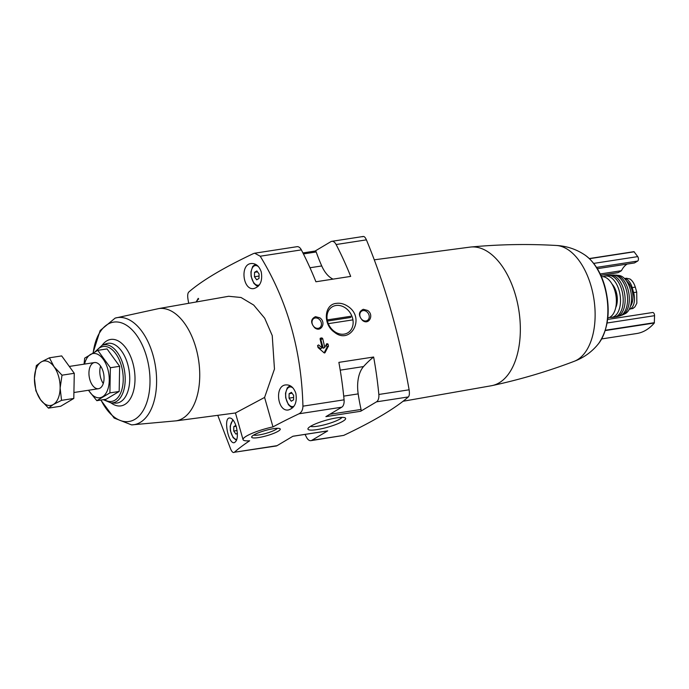 <?xml version="1.0" encoding="UTF-8"?>
<svg xmlns="http://www.w3.org/2000/svg" width="689" height="689" viewBox="0 0 689 689"><rect width="100%" height="100%" fill="white"/><g stroke="black" fill="none" stroke-linecap="round" stroke-linejoin="round"><path stroke-width="1.03" d="M367.642 310.472L363.292 309.292C358.452 311.686 358.194 315.398 362.509 320.437C368.804 325.604 374.471 315.019 367.642 310.472M319.842 317.836L315.502 316.656C310.653 319.05 310.394 322.771 314.718 327.8C321.005 332.976 326.672 322.392 319.842 317.836M347.738 306.243C343.992 303.797 340.202 302.841 336.378 303.375C324.14 304.237 322.667 324.261 334.354 332.176C350.382 345.525 366.117 317.844 347.738 306.243M188.683 303.306L187.976 299.198C187.434 295.581 187.692 293.213 188.752 292.067A277.633 50.598 164.1 0 1 253.406 253.604L254.68 253.207L260.218 256.222L301.36 249.883A248.789 138.558 -98.8 0 1 315.915 281.767L350.684 276.41A248.789 138.558 -98.8 0 0 336.12 244.526A7.941 4.418 -98.8 0 0 331.805 241.322A7.941 4.418 -98.8 0 0 330.875 241.658L315.106 251.046M260.218 256.222C287.253 300.387 301.489 350.374 302.927 406.166C302.841 409.877 301.541 412.418 299.035 413.779A277.633 50.598 164.1 0 0 272.973 426.904A23.822 4.341 164.1 0 0 243.053 439.651A23.822 4.341 164.1 0 0 249.668 440.771A277.633 50.598 164.1 0 0 234.381 452.242L276.151 446.007A7.941 4.418 -98.8 0 0 277.081 445.662L292.946 436.232L327.706 430.875L311.85 440.305L343.69 435.396A277.633 50.598 164.1 0 0 408.344 396.933C409.404 395.805 409.662 393.428 409.12 389.802C399.474 335.285 385.237 285.306 366.41 239.858C365.101 236.973 363.87 235.939 362.715 236.758M360.648 411.273L325.88 416.63L341.744 407.199A7.941 4.418 -98.8 0 0 344.078 399.827A248.789 138.558 -98.8 0 0 338.876 362.371L373.636 357.014A175.816 97.916 -98.8 0 0 363.542 366.565A29.11 16.217 -98.8 0 0 358.185 393.893A127.043 70.752 -98.8 0 0 361.053 409.455A1.585 0.887 -98.8 0 1 360.648 411.273L376.504 401.842A7.941 4.418 -98.8 0 0 378.838 394.47A248.789 138.558 -98.8 0 0 373.636 357.014M320.221 338.29L321.849 337.894L322.693 338.557A248.789 138.558 -98.8 0 1 324.752 347.411L326.801 343.656L328.033 344.035A248.789 138.558 -98.8 0 1 328.472 345.973L325.019 352.699L324.097 352.837L325.019 352.699L324.528 352.992M321.849 337.894L320.084 338.945L320.549 338.092L320.084 338.962A248.789 138.558 81.2 0 1 322.142 347.816L318.594 344.922L317.612 345.645A248.789 138.558 81.2 0 1 318.051 347.575L324.097 352.837M317.586 345.525L318.594 344.922L317.612 345.645M305.038 434.406A248.789 138.558 -98.8 0 0 306.596 437.446A7.941 4.418 -98.8 0 0 310.92 440.65A7.941 4.418 -98.8 0 0 311.85 440.305M277.081 445.662L234.381 452.242C233.235 453.069 232.004 452.036 230.694 449.142L217.767 415.321M310.92 440.65L343.69 435.396M374.36 259.805L470.044 247.11A70.14 39.058 81.2 0 1 470.871 247.015A70.14 39.058 81.2 0 1 515.596 295.478A70.14 39.058 81.2 0 1 492.23 385.573A70.14 39.058 81.2 0 1 491.403 385.737L403.065 401.256M236.344 426.844C234.406 420.919 232.124 417.965 229.497 417.982C223.107 417.999 228.515 444.422 234.234 442.674C237.507 441.012 238.213 435.732 236.344 426.844M158.556 308.603L228.679 296.279L241.055 297.502L253.698 305.063L264.697 318.223L272.233 335.586L274.463 369.046L264.585 397.441L272.973 426.904M295.831 393.29C293.721 387.382 290.353 384.591 285.72 384.927C274.213 385.745 277.572 412.453 288.639 409.903C294.866 407.793 297.269 402.255 295.831 393.29M261.252 271.905C259.15 265.997 255.774 263.207 251.141 263.542C239.643 264.361 242.993 291.068 254.06 288.519C260.296 286.409 262.69 280.871 261.252 271.905M624.622 278.623A12.97 7.226 81.2 0 1 632.192 287.589L633.622 292.592A12.97 7.226 81.2 0 1 629.264 309.258L633.113 308.353L634.982 306.803L636.843 303.22L636.714 292.119L635.292 287.115C634.069 283.248 632.287 280.544 629.944 278.993L626.413 278.244L624.527 278.528M631.391 288.105A11.644 6.485 81.2 0 1 632.244 290.491A11.644 6.485 81.2 0 1 632.924 298.061M264.585 397.441L235.457 412.978L243.053 439.651M93.006 352.897L100.146 330.539L115.149 318.103L158.849 308.56A56.799 31.634 81.2 0 1 195.891 347.712A56.799 31.634 81.2 0 1 176.151 420.833L131.608 424.889L114.141 418.051L100.801 400.068M273.447 428.679A14.857 2.704 164.1 0 0 251.778 436.645A14.857 2.704 164.1 0 0 266.703 435.732A14.857 2.704 164.1 0 0 279.872 428.644A14.857 2.704 164.1 0 0 273.447 428.679M336.663 417.878A19.593 3.574 164.1 0 0 308.095 428.386A19.593 3.574 164.1 0 0 327.775 427.189A19.593 3.574 164.1 0 0 345.129 417.844A19.593 3.574 164.1 0 0 336.663 417.878M301.36 249.883A7.941 4.418 -98.8 0 0 297.045 246.679L254.68 253.207M103.272 383.515A13.237 7.372 81.2 0 1 100.585 366.083M573.894 361.424C583.85 357.746 592.118 351.76 598.698 343.449A50.366 28.051 81.2 0 0 604.46 286.176A50.366 28.051 81.2 0 0 585.09 255.137C576.305 249.194 566.616 245.973 556.023 245.456A59.021 32.874 81.2 0 1 556.333 245.473A59.021 32.874 81.2 0 1 591.136 286.305A59.021 32.874 81.2 0 1 574.187 361.32C547.617 371.431 520.298 379.518 492.23 385.573M601.419 276.668A20.911 11.644 81.2 0 1 614.967 291.094A20.911 11.644 81.2 0 1 607.793 317.991M612.082 284.135A15.347 8.552 81.2 0 1 616.293 292.127A15.347 8.552 81.2 0 1 615.708 307.673M603.366 276.711A20.911 11.644 81.2 0 1 604.666 276.211A20.911 11.644 81.2 0 1 619.092 290.457A20.911 11.644 81.2 0 1 611.022 317.457A20.911 11.644 81.2 0 1 609.636 317.371M604.666 276.211L607.862 275.505A21.075 11.739 81.2 0 1 621.788 290.009A21.075 11.739 81.2 0 1 614.278 317.164L611.022 317.457M609.085 275.411A21.04 11.713 81.2 0 1 610.29 275.187A21.04 11.713 81.2 0 1 623.717 289.716A21.04 11.713 81.2 0 1 616.689 316.742A21.04 11.713 81.2 0 1 615.475 316.888M610.29 275.187L613.563 275.023A20.756 11.558 81.2 0 1 626.189 289.397A20.756 11.558 81.2 0 1 619.867 315.906L616.689 316.742M614.812 275.144A20.377 11.351 81.2 0 1 616.044 275.118A20.377 11.351 81.2 0 1 627.955 289.208A20.377 11.351 81.2 0 1 622.201 315.071A20.377 11.351 81.2 0 1 621.022 315.416M616.044 275.118L619.368 275.531A19.636 10.938 81.2 0 1 630.185 289.036A19.636 10.938 81.2 0 1 625.242 313.676L622.201 315.071M626.585 281.06A14.555 8.104 81.2 0 1 631.968 289.888A14.555 8.104 81.2 0 1 630.461 306.226M636.696 333.536L601.686 338.928L636.61 333.545A79.399 44.217 -98.8 0 0 636.696 333.536A79.399 44.217 -98.8 0 0 654.309 323.012L654.55 315.683A2.644 1.473 -98.8 0 0 652.638 312.505L607.629 319.438M597.32 268.676L634.466 262.948L637.644 261.062A2.644 1.473 -98.8 0 0 637.721 256.618L633.983 251.657A79.399 44.217 -98.8 0 0 633.897 251.674A79.399 44.217 -98.8 0 0 633.811 251.683M600.834 275.342L617.955 272.698A2.644 1.473 -98.8 0 0 618.266 272.586L621.444 270.699L600.188 273.972M627.162 264.076A30.17 16.803 -98.8 0 0 621.444 270.699M303.427 253.931L316.191 251.967A1.585 0.887 -98.8 0 0 315.2 251.029A1.585 0.887 -98.8 0 0 315.019 251.097M316.191 251.967A127.043 70.752 -98.8 0 0 321.737 265.945A29.11 16.217 -98.8 0 0 333.08 279.123M235.879 425.389L233.812 426.612L233.735 431.056L235.957 434.122L237.404 433.26M293.66 395.4L291.438 392.334L289.13 393.703L289.044 398.147L291.266 401.213L293.574 399.844L293.66 395.4M259.081 274.015L256.859 270.949L254.551 272.319L254.465 276.763L256.687 279.829L258.995 278.459L259.081 274.015M236.172 426.25L233.812 426.612M237.128 430.53L233.735 431.056M257.522 271.862L254.551 272.319M259.047 276.056L254.465 276.763M292.102 393.247L289.13 393.703M293.617 397.441L289.044 398.147M335.982 305.485A15.149 12.273 59.2 0 0 332.313 306.786A15.149 12.273 59.2 0 0 329.514 326.078A15.149 12.273 59.2 0 0 347.799 332.821A15.149 12.273 59.2 0 0 351.691 315.657A15.149 12.273 59.2 0 0 335.982 305.485M315.252 317.982A5.469 4.435 59.2 0 0 313.926 318.447A5.469 4.435 59.2 0 0 312.918 325.415A5.469 4.435 59.2 0 0 319.524 327.852A5.469 4.435 59.2 0 0 320.928 321.651A5.469 4.435 59.2 0 0 315.252 317.982M363.043 310.61A5.469 4.435 59.2 0 0 361.725 311.083A5.469 4.435 59.2 0 0 360.709 318.051A5.469 4.435 59.2 0 0 367.315 320.488A5.469 4.435 59.2 0 0 368.727 314.287A5.469 4.435 59.2 0 0 363.043 310.61M310.506 426.353A16.855 3.075 164.1 0 0 326.896 424.123A16.855 3.075 164.1 0 0 342.011 417.379M253.673 435.06A12.746 2.325 164.1 0 0 266.032 433.355A12.746 2.325 164.1 0 0 277.426 428.291M320.092 339.005A0.792 0.646 -120.8 0 1 320.841 339.66L323.296 348.281L324.752 347.411M326.259 344.646A0.792 0.646 -120.8 0 1 326.44 344.982L326.974 346.868A0.792 0.646 -120.8 0 1 326.93 347.428L324.131 352.871M317.81 346.524L320.686 348.686L322.142 347.816M351.881 316.105L327.215 319.911M328.3 323.658L352.932 319.868M350.865 317.44L327.447 321.048M97.778 350.348L107.045 348.918L119.653 366.307L119.171 391.473L106.089 399.25L96.813 400.679L109.895 392.894L110.378 367.737L97.778 350.348L84.695 358.134L84.041 364.171M88.459 390.267L96.813 400.679M119.171 391.473L109.895 392.894M119.653 366.307L110.378 367.737M89.837 379.605A13.237 7.372 -98.8 0 0 102.876 384.591A13.237 7.372 -98.8 0 0 99.888 365.179A13.237 7.372 -98.8 0 0 91.086 364.912A13.237 7.372 -98.8 0 0 89.837 379.605M88.588 390.25A22.367 12.454 -98.8 0 0 107.277 390.766A22.367 12.454 -98.8 0 0 102.222 357.961A22.367 12.454 -98.8 0 0 84.558 364.085M48.463 408.129L60.718 406.243L73.801 398.457L74.274 373.3L61.674 355.912L49.419 357.806L54.069 366.746L62.019 375.186L60.132 388.019L61.545 400.352L53.354 404.495L48.463 408.129L40.513 399.698L35.862 390.749L34.45 378.425L36.336 365.583L41.228 361.949L49.419 357.806M74.274 373.3L62.019 375.186M73.801 398.457L61.545 400.352M60.132 388.019A22.496 12.531 81.2 0 1 53.354 404.495A22.496 12.531 81.2 0 1 40.513 399.698A22.496 12.531 81.2 0 1 34.45 378.425A22.496 12.531 81.2 0 1 41.228 361.949A22.496 12.531 81.2 0 1 54.069 366.746A22.496 12.531 81.2 0 1 60.132 388.019M302.927 406.166L344.078 399.827M378.838 394.47L409.12 389.802M336.12 244.526L366.41 239.858M376.504 401.842L408.344 396.933M299.035 413.779L341.744 407.199M96.184 351.183A27.784 15.468 81.2 0 1 121.35 365.644A27.784 15.468 81.2 0 1 120.101 394.168A27.784 15.468 81.2 0 1 104.246 399.534M95.091 351.76L102.093 345.292A29.343 16.347 81.2 0 1 123.219 365.006A29.343 16.347 81.2 0 1 110.972 402.893L103.333 399.68M102.093 345.292L105.942 343.828A30.213 16.829 81.2 0 1 127.689 364.128A30.213 16.829 81.2 0 1 115.08 403.125L110.972 402.893M102.153 345.267A33.615 18.724 81.2 0 1 132.736 362.586A33.615 18.724 81.2 0 1 130.91 397.708A33.615 18.724 81.2 0 1 111.032 402.893M93.196 352.794A50.28 27.999 81.2 0 1 117.225 321.987A50.28 27.999 81.2 0 1 146.611 356.756A50.28 27.999 81.2 0 1 138.411 416.638A50.28 27.999 81.2 0 1 100.999 400.033M115.149 318.103A54.181 30.178 81.2 0 1 152.941 354.913A54.181 30.178 81.2 0 1 131.608 424.889M633.622 292.592L636.714 292.119M632.192 287.589L635.292 287.115M607.095 323.003L654.55 315.683M605.243 330.574L654.309 323.012M605.347 330.238L654.412 322.676M633.897 251.674L589.302 258.547L633.983 251.657M589.457 258.694L634.224 251.795M600.799 275.281L618.266 272.586M596.519 267.401L637.644 261.062M593.694 263.405L637.721 256.618M340.228 370.157L363.542 366.565M343.708 396.123L358.185 393.893M329.859 414.27L361.053 409.455M309.99 267.754L321.737 265.945M236.792 439.513A9.922 5.529 81.2 0 1 230.651 430.995A9.922 5.529 81.2 0 1 233.313 420.333M294.039 406.148A9.922 5.529 81.2 0 1 285.702 395.813A9.922 5.529 81.2 0 1 293.144 388.157M196.546 301.928A9.922 5.529 81.2 0 1 198.733 298.948M259.46 284.764A9.922 5.529 81.2 0 1 251.123 274.429A9.922 5.529 81.2 0 1 258.564 266.772M320.841 339.66L322.693 338.557M326.44 344.982L328.033 344.035M326.974 346.868L328.472 345.973M326.93 347.428L328.403 346.55M331.805 241.322L363.301 236.465M175.859 420.884L235.457 412.978M470.871 247.015C499.465 244.345 527.955 243.828 556.333 245.473M598.698 343.449C608.74 328.532 610.798 309.516 604.89 286.409C600.748 272.138 594.142 261.717 585.09 255.137M634.982 306.803L632.536 308.663M292.851 436.283L327.516 430.944M302.919 252.923L315.2 251.029M236.491 440.374L233.08 437.584L230.376 430.711L230.204 426.112L232.822 419.722M292.747 407.716L291.025 407.104L288.39 404.676L285.694 397.803L285.522 393.204L287.304 387.786L290.043 385.651M196.15 301.997L198.243 298.337M258.168 286.331L256.446 285.72L253.819 283.291L251.115 276.418L250.942 271.819L252.725 266.402L255.473 264.266M73.912 392.506L98.518 388.717M69.305 366.436L94.488 362.56"/></g></svg>
